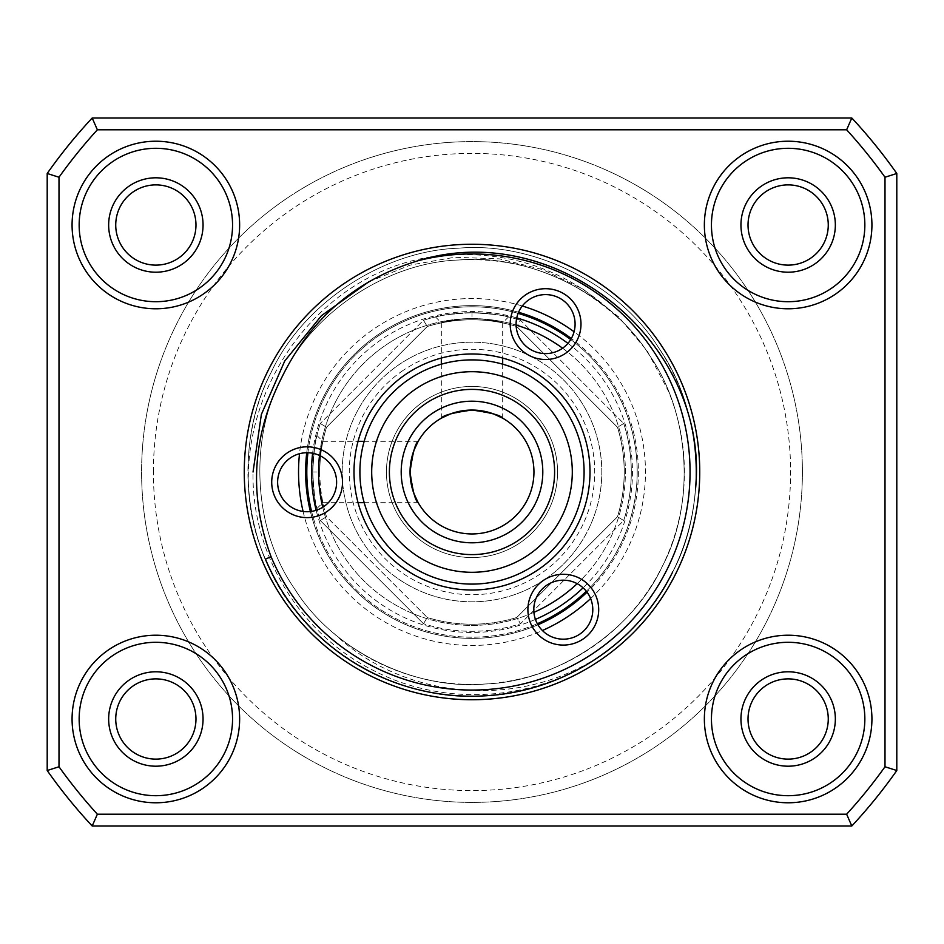 <?xml version="1.0" encoding="UTF-8"?>
<svg xmlns="http://www.w3.org/2000/svg" width="944" height="944" viewBox="0 0 944 944"><rect width="100%" height="100%" fill="white"/><g stroke="black" fill="none" stroke-linecap="round" stroke-linejoin="round"><path stroke-width="0.71" stroke-dasharray="4.72 3.54" d="M312.7 472.035C314.116 494.267 315.52 506.421 316.936 508.509C315.52 506.397 314.104 494.231 312.7 472A159.3 159.3 0 0 1 320.276 423.478A159.3 159.3 0 0 0 320.276 520.522A159.3 159.3 0 0 1 312.7 472C314.116 449.733 315.52 437.568 316.936 435.491C315.52 437.568 314.104 449.745 312.7 472.035C314.116 494.267 315.52 506.421 316.936 508.509C315.52 506.397 314.104 494.231 312.7 472C314.116 449.733 315.52 437.568 316.936 435.491C315.52 437.568 314.104 449.745 312.7 472.035M318.683 472C318.246 484.709 323.178 505.996 322.765 502.68C323.178 505.996 318.246 484.685 318.683 472C318.246 484.709 323.178 505.996 322.765 502.68C323.178 505.996 318.246 484.685 318.683 472C318.246 459.232 323.178 437.992 322.765 441.32C323.178 438.004 318.246 459.28 318.683 472C318.246 459.232 323.178 437.992 322.765 441.32C323.178 438.004 318.246 459.28 318.683 472L312.7 472M472.035 312.7C494.267 314.116 506.421 315.52 508.509 316.936C506.397 315.52 494.231 314.104 472 312.7C449.733 314.116 437.568 315.52 435.491 316.936C437.568 315.52 449.745 314.104 472.035 312.7C494.267 314.116 506.421 315.52 508.509 316.936C506.397 315.52 494.231 314.104 472 312.7C449.733 314.116 437.568 315.52 435.491 316.936C437.568 315.52 449.745 314.104 472.035 312.7M472 318.683C484.709 318.246 505.996 323.178 502.68 322.765C505.996 323.178 484.685 318.246 472 318.683C484.709 318.246 505.996 323.178 502.68 322.765C505.996 323.178 484.685 318.246 472 318.683C459.232 318.246 437.992 323.178 441.32 322.765C438.004 323.178 459.28 318.246 472 318.683C459.232 318.246 437.992 323.178 441.32 322.765C438.004 323.178 459.28 318.246 472 318.683L472 312.7M624.22 472A152.22 152.22 0 0 1 617.494 516.746L516.746 617.494A152.22 152.22 0 0 1 427.254 617.494L326.506 516.746L320.276 520.522L423.478 623.724L320.276 520.522L326.506 516.746A152.22 152.22 0 0 1 326.506 427.254L427.254 326.506A152.22 152.22 0 0 1 516.746 326.506L617.494 427.254A152.22 152.22 0 0 1 624.22 472M623.724 520.522A159.3 159.3 0 0 0 631.3 472A159.3 159.3 0 0 1 623.724 520.522L617.494 516.746L623.724 520.522L520.522 623.724A159.3 159.3 0 0 1 423.478 623.724A159.3 159.3 0 0 0 520.522 623.724L623.724 520.522M493.688 413.968L472 410.05A61.95 61.95 0 0 1 533.95 472A61.95 61.95 0 0 1 472 533.95A61.95 61.95 0 0 1 410.05 472L413.909 493.523M472 386.45A85.55 85.55 0 0 1 557.55 472A85.55 85.55 0 0 1 472 557.55A85.55 85.55 0 0 0 557.55 472A85.55 85.55 0 0 0 472 386.45A85.55 85.55 0 0 0 386.45 472A85.55 85.55 0 0 0 472 557.55A85.55 85.55 0 0 1 386.45 472A85.55 85.55 0 0 1 472 386.45M319.78 472A152.22 152.22 0 0 0 326.506 516.746L427.254 617.494L423.478 623.724L427.254 617.494A152.22 152.22 0 0 0 516.746 617.494L520.522 623.724L516.746 617.494L617.494 516.746A152.22 152.22 0 0 0 617.494 427.254L516.746 326.506A152.22 152.22 0 0 0 427.254 326.506L423.478 320.276L320.276 423.478L423.478 320.276L427.254 326.506L326.506 427.254L320.276 423.478L326.506 427.254A152.22 152.22 0 0 0 319.78 472M413.968 450.312L410.05 472A61.95 61.95 0 0 1 472 410.05L450.477 413.909M623.724 423.478A159.3 159.3 0 0 1 631.3 472A159.3 159.3 0 0 0 623.724 423.478L617.494 427.254L623.724 423.478L520.522 320.276L516.746 326.506L520.522 320.276L623.724 423.478M423.478 320.276A159.3 159.3 0 0 1 520.522 320.276A159.3 159.3 0 0 0 423.478 320.276M415.148 429.803A70.8 70.8 0 0 1 514.197 415.148A70.8 70.8 0 0 1 528.852 514.197A70.8 70.8 0 0 1 429.803 528.852A70.8 70.8 0 0 1 415.148 429.803A70.8 70.8 0 0 0 429.803 528.852A70.8 70.8 0 0 0 528.852 514.197M538.328 521.23A82.6 82.6 0 0 0 521.23 405.672A82.6 82.6 0 0 0 405.672 422.77A82.6 82.6 0 0 0 422.77 538.328A82.6 82.6 0 0 0 538.328 521.23M562.022 538.8A112.1 112.1 0 0 0 538.8 381.978A112.1 112.1 0 0 0 381.978 405.2A112.1 112.1 0 0 0 405.2 562.022A112.1 112.1 0 0 0 562.022 538.8M381.931 405.271C416.351 356.218 491.517 345.032 538.729 381.931C587.782 416.351 598.968 491.517 562.069 538.729A112.1 112.1 0 0 0 538.729 381.931A112.1 112.1 0 0 0 381.931 405.271A112.1 112.1 0 0 0 405.271 562.069A112.1 112.1 0 0 0 562.069 538.729C527.649 587.782 452.483 598.968 405.271 562.069C356.218 527.649 345.032 452.483 381.931 405.271A112.1 112.1 0 0 1 538.729 381.931A112.1 112.1 0 0 1 562.069 538.729M415.112 429.85A70.8 70.8 0 0 1 514.15 415.112A70.8 70.8 0 0 1 528.888 514.15A70.8 70.8 0 0 1 429.85 528.888A70.8 70.8 0 0 1 415.112 429.85M544.983 579.345A129.8 129.8 0 0 1 364.655 544.983A129.8 129.8 0 0 1 399.017 364.655A129.8 129.8 0 0 1 579.345 399.017A129.8 129.8 0 0 1 544.983 579.345A129.8 129.8 0 0 1 364.655 544.983A129.8 129.8 0 0 1 399.017 364.655A129.8 129.8 0 0 1 579.345 399.017A129.8 129.8 0 0 1 544.983 579.345M374.414 538.34A118 118 0 0 1 366.355 419.431A118 118 0 0 0 374.414 538.34M577.645 524.569A118 118 0 0 0 569.586 405.66A118 118 0 0 1 419.431 577.645A118 118 0 0 1 366.355 419.431A118 118 0 0 1 524.569 366.355A118 118 0 0 1 577.645 524.569A118 118 0 0 0 569.586 405.66M319.497 455.445A153.4 153.4 0 0 1 598.862 385.754A153.4 153.4 0 0 1 558.246 598.862A153.4 153.4 0 0 1 345.138 558.246A153.4 153.4 0 0 1 516.108 325.078M562.589 348.206A153.4 153.4 0 0 1 577.185 583.663M379.122 335.38A165.2 165.2 0 0 0 307.933 452.731A165.2 165.2 0 0 1 518.114 313.361A165.2 165.2 0 0 0 379.122 335.38A165.2 165.2 0 0 1 518.114 313.361M311.567 511.377A165.2 165.2 0 0 0 537.348 623.724A165.2 165.2 0 0 1 311.567 511.377M570.719 339.545A165.2 165.2 0 0 1 586.318 591.251A165.2 165.2 0 0 0 570.719 339.545A165.2 165.2 0 0 1 586.318 591.251M533.915 612.349A153.4 153.4 0 0 1 322.706 507.258M519.176 310.954A29.5 29.5 0 0 0 532.451 350.507A29.5 29.5 0 0 0 572.005 337.244A29.5 29.5 0 0 0 558.73 297.69A29.5 29.5 0 0 0 519.176 310.954M536.876 596.537A29.5 29.5 0 0 0 550.151 636.091A29.5 29.5 0 0 0 589.705 622.828A29.5 29.5 0 0 0 576.43 583.274A29.5 29.5 0 0 0 536.876 596.537M280.71 469.074A29.5 29.5 0 0 0 293.973 508.627A29.5 29.5 0 0 0 333.527 495.364A29.5 29.5 0 0 0 320.252 455.81A29.5 29.5 0 0 0 280.71 469.074M265.417 559.119C239.599 500.462 243.045 426.464 271.27 372.125C235.693 438.677 241.593 534.115 285.064 595.77C324.889 659.915 410.534 702.607 485.723 695.775C561.232 693.368 641.07 640.457 672.73 571.875C641.094 640.398 561.385 693.274 485.959 695.763C410.782 702.666 325.09 660.08 285.194 595.971C241.605 534.292 235.658 438.724 271.27 372.125C235.693 438.677 241.593 534.115 285.064 595.77C324.889 659.915 410.534 702.607 485.723 695.775C561.232 693.368 641.07 640.457 672.73 571.875C641.094 640.398 561.385 693.274 485.959 695.763C410.782 702.666 325.09 660.08 285.194 595.971C241.605 534.292 235.658 438.724 271.27 372.125C235.693 438.677 241.593 534.115 285.064 595.77C324.889 659.915 410.534 702.607 485.723 695.775C561.232 693.368 641.07 640.457 672.73 571.875C641.094 640.398 561.385 693.274 485.959 695.763C410.782 702.666 325.09 660.08 285.194 595.971C241.605 534.292 235.658 438.724 271.27 372.125C235.693 438.677 241.593 534.115 285.064 595.77C324.889 659.915 410.534 702.607 485.723 695.775C561.232 693.368 641.07 640.457 672.73 571.875A224.2 224.2 0 0 0 695.657 487.6C698.289 435.573 686.052 389.117 658.936 348.23C619.111 284.085 533.466 241.393 458.277 248.225C382.768 250.632 302.93 303.543 271.27 372.125C302.906 303.602 382.615 250.726 458.041 248.237C533.218 241.334 618.91 283.92 658.806 348.029C702.395 409.708 708.342 505.276 672.73 571.875C708.307 505.323 702.407 409.885 658.936 348.23C619.111 284.085 533.466 241.393 458.277 248.225C382.768 250.632 302.93 303.543 271.27 372.125C302.906 303.602 382.615 250.726 458.041 248.237C533.218 241.334 618.91 283.92 658.806 348.029C702.395 409.708 708.342 505.276 672.73 571.875C708.307 505.323 702.407 409.885 658.936 348.23C619.111 284.085 533.466 241.393 458.277 248.225C382.768 250.632 302.93 303.543 271.27 372.125C302.906 303.602 382.615 250.726 458.041 248.237C533.218 241.334 618.91 283.92 658.806 348.029C702.395 409.708 708.342 505.276 672.73 571.875C708.307 505.323 702.407 409.885 658.936 348.23C619.111 284.085 533.466 241.393 458.277 248.225C382.768 250.632 302.93 303.543 271.27 372.125C302.906 303.602 382.615 250.726 458.041 248.237C533.218 241.334 618.91 283.92 658.806 348.029C702.395 409.708 708.342 505.276 672.73 571.875A224.2 224.2 0 0 1 265.665 559.698C206.335 428.399 306.918 261.783 450.866 254.963C516.226 251.552 572.371 272.899 619.311 318.989C572.772 276.533 519.294 256.874 458.867 260.001C387.37 262.338 311.815 312.44 281.843 377.376C248.119 440.459 253.724 530.941 294.976 589.375C332.736 650.121 413.909 690.501 485.133 683.999C556.63 681.662 632.185 631.56 662.157 566.624C695.881 503.541 690.276 413.059 649.024 354.625C611.264 293.879 530.091 253.499 458.867 260.001C387.37 262.338 311.815 312.44 281.843 377.376C248.119 440.459 253.724 530.941 294.976 589.375C332.736 650.121 413.909 690.501 485.133 683.999C556.63 681.662 632.185 631.56 662.157 566.624C695.881 503.541 690.276 413.059 649.024 354.625C611.264 293.879 530.091 253.499 458.867 260.001C387.37 262.338 311.815 312.44 281.843 377.376C248.119 440.459 253.724 530.941 294.976 589.375C332.736 650.121 413.909 690.501 485.133 683.999C556.63 681.662 632.185 631.56 662.157 566.624C695.881 503.541 690.276 413.059 649.024 354.625C611.264 293.879 530.091 253.499 458.867 260.001C387.37 262.338 311.815 312.44 281.843 377.376C248.119 440.459 253.724 530.941 294.976 589.375C332.736 650.121 413.909 690.501 485.133 683.999C556.63 681.662 632.185 631.56 662.157 566.624C695.881 503.541 690.276 413.059 649.024 354.625C611.264 293.879 530.091 253.499 458.867 260.001C387.37 262.338 311.815 312.44 281.843 377.376M672.73 571.875A224.2 224.2 0 0 0 695.61 488.19C693.179 518.48 685.545 546.375 672.73 571.875C641.094 640.398 561.385 693.274 485.959 695.763C395.63 704.141 297.242 642.687 265.665 559.698M108.654 225.002A47.2 47.2 0 0 0 155.854 272.202A47.2 47.2 0 0 0 203.054 225.002A47.2 47.2 0 0 0 155.854 177.802A47.2 47.2 0 0 0 108.654 225.002M108.654 718.998A47.2 47.2 0 0 0 155.854 766.198A47.2 47.2 0 0 0 203.054 718.998A47.2 47.2 0 0 0 155.854 671.798A47.2 47.2 0 0 0 108.654 718.998M740.946 718.998A47.2 47.2 0 0 0 788.146 766.198A47.2 47.2 0 0 0 835.346 718.998A47.2 47.2 0 0 0 788.146 671.798A47.2 47.2 0 0 0 740.946 718.998M740.946 225.002A47.2 47.2 0 0 0 788.146 272.202A47.2 47.2 0 0 0 835.346 225.002A47.2 47.2 0 0 0 788.146 177.802A47.2 47.2 0 0 0 740.946 225.002M802.4 472A330.4 330.4 0 0 0 472 141.6A330.4 330.4 0 0 0 141.6 472A330.4 330.4 0 0 0 472 802.4A330.4 330.4 0 0 0 802.4 472A330.4 330.4 0 0 0 472 141.6A330.4 330.4 0 0 0 141.6 472A330.4 330.4 0 0 0 472 802.4A330.4 330.4 0 0 0 802.4 472M153.4 472A318.6 318.6 0 0 1 472 153.4A318.6 318.6 0 0 1 790.6 472A318.6 318.6 0 0 1 472 790.6A318.6 318.6 0 0 1 153.4 472M303.083 511.447A173.46 173.46 0 0 0 542.411 630.521M590.614 598.567A173.46 173.46 0 0 0 574.082 331.757M638.38 472A166.38 166.38 0 0 1 587.05 592.195A166.38 166.38 0 0 0 571.321 338.518A166.38 166.38 0 0 1 638.38 472M537.938 624.763A166.38 166.38 0 0 1 310.387 511.542A166.38 166.38 0 0 0 537.938 624.763M79.154 225.002A76.7 76.7 0 0 0 155.854 301.702A76.7 76.7 0 0 0 232.554 225.002A76.7 76.7 0 0 0 155.854 148.302A76.7 76.7 0 0 0 79.154 225.002M79.154 718.998A76.7 76.7 0 0 0 155.854 795.698A76.7 76.7 0 0 0 232.554 718.998A76.7 76.7 0 0 0 155.854 642.298A76.7 76.7 0 0 0 79.154 718.998M711.446 718.998A76.7 76.7 0 0 0 788.146 795.698A76.7 76.7 0 0 0 864.846 718.998A76.7 76.7 0 0 0 788.146 642.298A76.7 76.7 0 0 0 711.446 718.998M711.446 225.002A76.7 76.7 0 0 0 788.146 301.702A76.7 76.7 0 0 0 864.846 225.002A76.7 76.7 0 0 0 788.146 148.302A76.7 76.7 0 0 0 711.446 225.002M368.892 281.737L410.369 265.052L454.595 257.275L499.447 258.857L542.859 269.654L583.286 289.301L618.568 316.83L647.36 351.215L668.352 391.017A212.4 212.4 0 0 1 333.751 633.259C405.861 701.84 523.979 709.794 605.116 652.41C538.788 701.357 445.851 708.248 373.364 670.429C299.862 633.931 251.423 554.01 253.039 472M518.563 312.275A166.38 166.38 0 0 0 306.741 452.719A166.38 166.38 0 0 1 518.563 312.275M522.303 305.998A173.46 173.46 0 0 0 299.508 453.722M97.362 129.8L846.638 129.8A507.4 507.4 0 0 1 885 177.236L885 766.764A507.4 507.4 0 0 1 846.638 814.2L97.362 814.2A507.4 507.4 0 0 1 59 766.764L59 177.236A507.4 507.4 0 0 1 97.362 129.8L92.193 118A519.2 519.2 0 0 0 47.2 173.484L47.2 770.516A519.2 519.2 0 0 0 92.193 826L97.362 814.2M92.193 826L851.807 826A519.2 519.2 0 0 0 896.8 770.516L896.8 173.484L885 177.236M846.638 129.8L851.807 118L92.193 118M896.8 173.484A519.2 519.2 0 0 0 851.807 118M59 177.236L47.2 173.484M59 766.764L47.2 770.516M851.807 826L846.638 814.2M896.8 770.516L885 766.764M391.406 412.292A100.3 100.3 0 0 1 531.708 391.406A100.3 100.3 0 0 1 552.594 531.708A100.3 100.3 0 0 1 412.292 552.594A100.3 100.3 0 0 1 391.406 412.292M538.375 521.171A82.6 82.6 0 0 0 521.171 405.625A82.6 82.6 0 0 0 405.625 422.829A82.6 82.6 0 0 0 422.829 538.375A82.6 82.6 0 0 0 538.375 521.171M403.005 370.508A122.72 122.72 0 0 0 370.508 540.995A122.72 122.72 0 0 0 540.995 573.492A122.72 122.72 0 0 0 573.492 403.005A122.72 122.72 0 0 0 403.005 370.508M535.437 619.406A160.48 160.48 0 0 1 316.157 510.303M312.617 453.238A160.48 160.48 0 0 1 516.757 317.892M567.934 343.356A160.48 160.48 0 0 1 583.085 587.817M316.936 508.509L322.765 502.68L358.059 502.68M508.509 316.936L502.68 322.765L502.68 358.059M364.183 502.68L418.18 502.68M502.68 364.183L502.68 418.18M435.491 316.936L441.32 322.765L441.32 358.059M441.32 364.183L441.32 418.18M316.936 435.491L322.765 441.32L358.059 441.32M364.183 441.32L418.18 441.32"/><path stroke-width="1.42" d="M413.909 493.523L418.18 502.68M410.05 472C412.611 490.691 415.325 500.922 418.18 502.68C415.313 500.886 412.599 490.668 410.05 472C412.611 453.297 415.325 443.078 418.18 441.32C415.325 443.066 412.611 453.297 410.05 472M472 410.05C490.703 412.611 500.922 415.325 502.68 418.18C500.934 415.325 490.703 412.611 472 410.05C453.309 412.611 443.078 415.325 441.32 418.18C443.114 415.313 453.332 412.599 472 410.05A61.95 61.95 0 0 0 410.05 472A61.95 61.95 0 0 0 472 533.95A61.95 61.95 0 0 0 533.95 472A61.95 61.95 0 0 0 472 410.05M502.68 418.18L493.688 413.968M450.477 413.909L441.32 418.18M418.18 441.32L413.968 450.312M552.547 531.767A100.3 100.3 0 0 0 531.767 391.453A100.3 100.3 0 0 0 391.453 412.233A100.3 100.3 0 0 0 412.233 552.547A100.3 100.3 0 0 0 552.547 531.767M381.978 405.2A112.1 112.1 0 0 1 538.8 381.978A112.1 112.1 0 0 1 562.022 538.8A112.1 112.1 0 0 1 405.2 562.022A112.1 112.1 0 0 1 381.978 405.2M538.328 521.23A82.6 82.6 0 0 1 422.77 538.328A82.6 82.6 0 0 1 405.672 422.77A82.6 82.6 0 0 1 521.23 405.672A82.6 82.6 0 0 1 538.328 521.23M415.148 429.803A70.8 70.8 0 0 0 429.803 528.852A70.8 70.8 0 0 0 528.852 514.197A70.8 70.8 0 0 0 514.197 415.148A70.8 70.8 0 0 0 415.148 429.803M538.34 569.586A118 118 0 0 1 374.414 538.34A118 118 0 0 0 577.645 524.569A118 118 0 0 1 538.34 569.586A118 118 0 0 0 524.569 366.355A118 118 0 0 0 366.355 419.431A118 118 0 0 1 405.66 374.414A118 118 0 0 0 419.431 577.645A118 118 0 0 0 577.645 524.569M569.586 405.66A118 118 0 0 0 405.66 374.414A118 118 0 0 1 569.586 405.66A118 118 0 0 0 405.66 374.414M516.108 325.078A153.4 153.4 0 0 1 562.589 348.206M577.185 583.663A153.4 153.4 0 0 1 533.915 612.349M307.933 452.731A165.2 165.2 0 0 0 311.567 511.377A165.2 165.2 0 0 1 307.933 452.731M537.348 623.724A165.2 165.2 0 0 0 564.878 608.62A165.2 165.2 0 0 1 537.348 623.724M518.114 313.361A165.2 165.2 0 0 1 570.719 339.545A165.2 165.2 0 0 0 518.114 313.361A165.2 165.2 0 0 1 570.719 339.545M586.318 591.251A165.2 165.2 0 0 1 564.878 608.62A165.2 165.2 0 0 0 586.318 591.251A165.2 165.2 0 0 1 564.878 608.62M322.706 507.258A153.4 153.4 0 0 1 319.497 455.445M513.902 308.322A35.4 35.4 0 0 0 529.82 355.794A35.4 35.4 0 0 0 577.291 339.864A35.4 35.4 0 0 0 561.361 292.404A35.4 35.4 0 0 0 513.902 308.322M519.176 310.954A29.5 29.5 0 0 0 532.451 350.507A29.5 29.5 0 0 0 572.005 337.244A29.5 29.5 0 0 0 558.73 297.69A29.5 29.5 0 0 0 519.176 310.954M531.602 593.918A35.4 35.4 0 0 0 547.52 641.377A35.4 35.4 0 0 0 594.98 625.459A35.4 35.4 0 0 0 579.061 577.988A35.4 35.4 0 0 0 531.602 593.918M536.876 596.537A29.5 29.5 0 0 0 550.151 636.091A29.5 29.5 0 0 0 589.705 622.828A29.5 29.5 0 0 0 576.43 583.274A29.5 29.5 0 0 0 536.876 596.537M275.424 466.454A35.4 35.4 0 0 0 291.342 513.914A35.4 35.4 0 0 0 338.813 497.984A35.4 35.4 0 0 0 322.883 450.524A35.4 35.4 0 0 0 275.424 466.454M280.71 469.074A29.5 29.5 0 0 0 293.973 508.627A29.5 29.5 0 0 0 333.527 495.364A29.5 29.5 0 0 0 320.252 455.81A29.5 29.5 0 0 0 280.71 469.074M695.61 488.19C709.534 343.356 557.397 217.934 418.428 260.627C356.053 279.636 310.517 318.553 281.843 377.376C252.201 435.821 248.614 495.612 271.07 556.724L265.417 559.119A224.2 224.2 0 0 0 672.73 571.875M271.07 556.724A218.064 218.064 0 0 0 546.517 676.931A218.064 218.064 0 0 0 680.412 407.879A218.064 218.064 0 0 0 418.428 260.627M195.974 225.002A40.12 40.12 0 0 1 155.854 265.122A40.12 40.12 0 0 1 115.734 225.002A40.12 40.12 0 0 0 155.854 265.122A40.12 40.12 0 0 0 195.974 225.002A40.12 40.12 0 0 0 155.854 184.882A40.12 40.12 0 0 0 115.734 225.002A40.12 40.12 0 0 1 155.854 184.882A40.12 40.12 0 0 1 195.974 225.002M195.974 718.998A40.12 40.12 0 0 1 155.854 759.118A40.12 40.12 0 0 1 115.734 718.998A40.12 40.12 0 0 0 155.854 759.118A40.12 40.12 0 0 0 195.974 718.998A40.12 40.12 0 0 0 155.854 678.878A40.12 40.12 0 0 0 115.734 718.998A40.12 40.12 0 0 1 155.854 678.878A40.12 40.12 0 0 1 195.974 718.998M828.266 718.998A40.12 40.12 0 0 1 788.146 759.118A40.12 40.12 0 0 1 748.026 718.998A40.12 40.12 0 0 0 788.146 759.118A40.12 40.12 0 0 0 828.266 718.998A40.12 40.12 0 0 0 788.146 678.878A40.12 40.12 0 0 0 748.026 718.998A40.12 40.12 0 0 1 788.146 678.878A40.12 40.12 0 0 1 828.266 718.998M828.266 225.002A40.12 40.12 0 0 1 788.146 265.122A40.12 40.12 0 0 1 748.026 225.002A40.12 40.12 0 0 0 788.146 265.122A40.12 40.12 0 0 0 828.266 225.002A40.12 40.12 0 0 0 788.146 184.882A40.12 40.12 0 0 0 748.026 225.002A40.12 40.12 0 0 1 788.146 184.882A40.12 40.12 0 0 1 828.266 225.002M299.508 453.722A173.46 173.46 0 0 0 303.083 511.447M542.411 630.521A173.46 173.46 0 0 0 590.614 598.567M587.05 592.195A166.38 166.38 0 0 1 537.938 624.763A166.38 166.38 0 0 0 587.05 592.195M310.387 511.542A166.38 166.38 0 0 1 305.62 472A166.38 166.38 0 0 0 310.387 511.542M239.634 225.002A83.78 83.78 0 0 1 155.854 308.782A83.78 83.78 0 0 1 72.074 225.002A83.78 83.78 0 0 1 155.854 141.222A83.78 83.78 0 0 1 239.634 225.002M79.154 225.002A76.7 76.7 0 0 0 155.854 301.702A76.7 76.7 0 0 0 232.554 225.002A76.7 76.7 0 0 0 155.854 148.302A76.7 76.7 0 0 0 79.154 225.002M239.634 718.998A83.78 83.78 0 0 1 155.854 802.778A83.78 83.78 0 0 1 72.074 718.998A83.78 83.78 0 0 1 155.854 635.218A83.78 83.78 0 0 1 239.634 718.998M79.154 718.998A76.7 76.7 0 0 0 155.854 795.698A76.7 76.7 0 0 0 232.554 718.998A76.7 76.7 0 0 0 155.854 642.298A76.7 76.7 0 0 0 79.154 718.998M871.926 718.998A83.78 83.78 0 0 1 788.146 802.778A83.78 83.78 0 0 1 704.366 718.998A83.78 83.78 0 0 1 788.146 635.218A83.78 83.78 0 0 1 871.926 718.998M711.446 718.998A76.7 76.7 0 0 0 788.146 795.698A76.7 76.7 0 0 0 864.846 718.998A76.7 76.7 0 0 0 788.146 642.298A76.7 76.7 0 0 0 711.446 718.998M871.926 225.002A83.78 83.78 0 0 1 788.146 308.782A83.78 83.78 0 0 1 704.366 225.002A83.78 83.78 0 0 1 788.146 141.222A83.78 83.78 0 0 1 871.926 225.002M711.446 225.002A76.7 76.7 0 0 0 788.146 301.702A76.7 76.7 0 0 0 864.846 225.002A76.7 76.7 0 0 0 788.146 148.302A76.7 76.7 0 0 0 711.446 225.002M699.74 472A227.74 227.74 0 0 1 472 699.74A227.74 227.74 0 0 1 244.26 472A227.74 227.74 0 0 1 472 244.26A227.74 227.74 0 0 1 699.74 472M253.039 472L261.37 414.428L284.722 361.021L321.456 315.685L368.892 281.737M740.946 225.002A47.2 47.2 0 0 1 788.146 177.802A47.2 47.2 0 0 1 835.346 225.002A47.2 47.2 0 0 1 788.146 272.202A47.2 47.2 0 0 1 740.946 225.002M740.946 718.998A47.2 47.2 0 0 1 788.146 671.798A47.2 47.2 0 0 1 835.346 718.998A47.2 47.2 0 0 1 788.146 766.198A47.2 47.2 0 0 1 740.946 718.998M108.654 718.998A47.2 47.2 0 0 1 155.854 671.798A47.2 47.2 0 0 1 203.054 718.998A47.2 47.2 0 0 1 155.854 766.198A47.2 47.2 0 0 1 108.654 718.998M108.654 225.002A47.2 47.2 0 0 1 155.854 177.802A47.2 47.2 0 0 1 203.054 225.002A47.2 47.2 0 0 1 155.854 272.202A47.2 47.2 0 0 1 108.654 225.002M846.638 129.8L97.362 129.8A507.4 507.4 0 0 0 59 177.236L59 766.764A507.4 507.4 0 0 0 97.362 814.2L846.638 814.2A507.4 507.4 0 0 0 885 766.764L885 177.236A507.4 507.4 0 0 0 846.638 129.8L851.807 118A519.2 519.2 0 0 1 896.8 173.484L896.8 770.516A519.2 519.2 0 0 1 851.807 826L92.193 826A519.2 519.2 0 0 1 47.2 770.516L47.2 173.484A519.2 519.2 0 0 1 92.193 118L851.807 118M97.362 129.8L92.193 118M47.2 173.484L59 177.236M885 177.236L896.8 173.484M885 766.764L896.8 770.516M571.321 338.518A166.38 166.38 0 0 0 518.563 312.275A166.38 166.38 0 0 1 571.321 338.518M306.741 452.719A166.38 166.38 0 0 0 305.62 472A166.38 166.38 0 0 1 306.741 452.719M574.082 331.757A173.46 173.46 0 0 0 522.303 305.998M851.807 826L846.638 814.2M92.193 826L97.362 814.2M47.2 770.516L59 766.764M583.085 587.817A160.48 160.48 0 0 1 535.437 619.406M316.157 510.303A160.48 160.48 0 0 1 312.617 453.238M516.757 317.892A160.48 160.48 0 0 1 567.934 343.356M358.059 502.68L364.183 502.68M502.68 358.059L502.68 364.183M441.32 358.059L441.32 364.183M358.059 441.32L364.183 441.32"/></g></svg>
